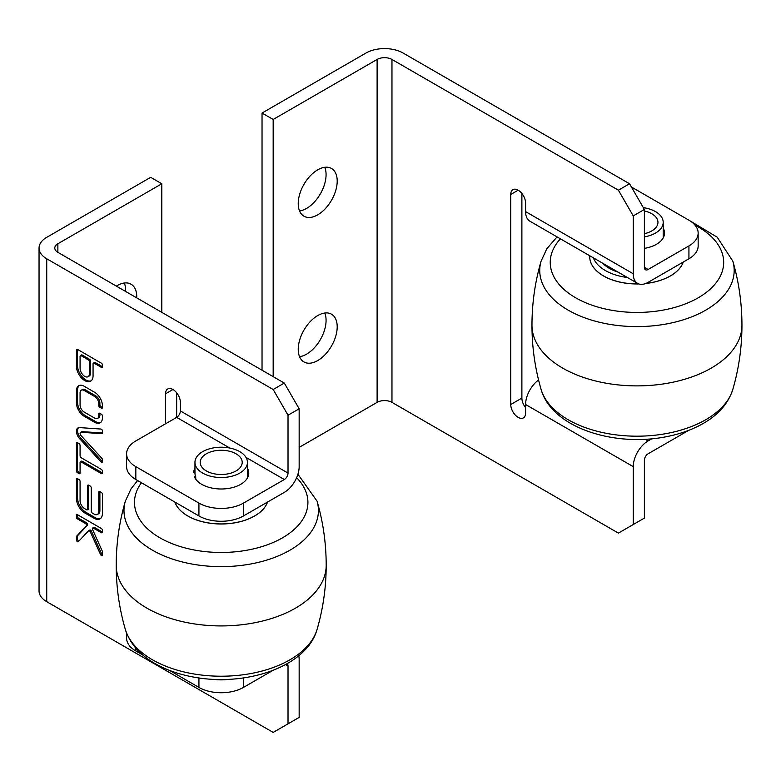 <?xml version="1.0" encoding="UTF-8"?>
<svg xmlns="http://www.w3.org/2000/svg" width="781" height="781" viewBox="0 0 781 781"><rect width="100%" height="100%" fill="white"/><g stroke="black" fill="none" stroke-linecap="round" stroke-linejoin="round"><path stroke-width="1.17" d="M627.416 277.509A44.624 25.763 180 0 1 624.517 277.079A44.624 25.763 180 0 1 593.365 257.857M602.707 263.246A39.109 22.581 0 0 0 609.297 268.313A39.109 22.581 0 0 0 618.074 272.12M638.663 283.894A47.25 27.276 180 0 1 623.785 282.82A47.25 27.276 180 0 1 589.714 256.627A47.25 27.276 180 0 1 589.733 255.758M645.731 283.493A47.25 27.276 180 0 0 683.287 262.025A47.25 27.276 180 0 1 645.936 283.405M638.819 283.942A47.25 27.276 180 0 1 623.785 282.888A47.25 27.276 180 0 1 589.714 256.685A47.25 27.276 180 0 1 589.714 256.656M644.384 248.378A27.56 15.913 -0 0 0 664.514 233.05A27.56 15.913 -0 0 0 663.206 228.198M631.39 186.981L688.93 220.193A31.494 18.188 180 0 1 698.155 233.05A31.494 18.188 180 0 1 688.93 245.917L648.093 269.484A5.252 3.026 -60 0 1 645.467 269.748A5.252 3.026 -60 0 1 644.384 267.346L644.384 209.474L629.535 183.76L403.094 53.03A26.251 15.151 0 0 0 365.977 53.03L262.035 113.04L262.035 370.214M644.384 236.877A26.251 15.151 0 0 0 663.206 222.341A26.251 15.151 0 0 0 643.319 207.639M644.384 518.096L618.396 533.101L644.384 518.096L644.384 460.234A5.252 3.026 -60 0 1 648.093 453.8L688.705 430.351M633.245 524.529L633.245 466.657A20.999 12.125 -60 0 1 648.093 440.943L651.813 438.795M688.93 245.917L688.93 258.775A31.494 18.188 -0 0 0 698.155 245.917L698.155 233.05M688.93 258.775L648.093 282.351A20.999 12.125 -60 0 1 637.599 283.386A20.999 12.125 -60 0 1 633.245 273.77L633.245 215.907L618.396 190.193L391.964 59.454A10.495 6.063 0 0 0 377.116 59.454L273.174 119.464L273.174 376.647M644.384 233.675A20.999 12.125 0 0 0 657.953 222.341A20.999 12.125 0 0 0 644.384 210.997M538.568 380.005A20.999 12.125 120 0 0 525.593 404.509L525.593 413.081A10.495 6.063 -120 0 1 523.416 417.884A10.495 6.063 -120 0 1 515.333 415.072A10.495 6.063 -120 0 1 510.745 404.509L510.745 194.479A10.495 6.063 -120 0 1 512.922 189.666A10.495 6.063 -120 0 1 521.015 192.487A10.495 6.063 -120 0 1 525.593 203.05L525.593 211.622A20.999 12.125 120 0 0 529.948 221.238L637.599 283.386M521.884 193.483L521.884 398.076A10.495 6.063 -120 0 0 525.593 407.643M299.162 447.376L377.116 402.361A10.495 6.063 180 0 1 391.964 402.361L618.396 533.101M629.535 183.76L618.396 190.193M644.384 209.474L633.245 215.907M299.543 356.692A27.56 15.913 120 0 0 320.366 339.598A27.56 15.913 120 0 0 324.759 313.025M299.543 210.948A27.56 15.913 120 0 0 320.366 193.864A27.56 15.913 120 0 0 324.759 167.29M298.235 349.322A27.56 15.913 120 0 0 303.936 361.935A27.56 15.913 120 0 0 331.495 346.022A27.56 15.913 120 0 0 331.495 314.206A27.56 15.913 120 0 0 310.262 321.587A27.56 15.913 120 0 0 298.235 349.322M298.235 203.587A27.56 15.913 120 0 0 303.936 216.2A27.56 15.913 120 0 0 331.495 200.287A27.56 15.913 120 0 0 331.495 168.462A27.56 15.913 120 0 0 310.262 175.852A27.56 15.913 120 0 0 298.235 203.587M262.035 113.04L273.174 119.464M194.957 468.239A27.56 15.913 180 0 0 193.678 472.31A4.012 2.314 180 0 1 194.957 472.173M195.738 479.173L195.738 476.761A4.012 2.314 180 0 1 194.391 476.761A27.56 15.913 180 0 0 224.411 488.886A27.56 15.913 180 0 0 248.768 473.081A27.56 15.913 180 0 0 247.45 468.239M174.895 502.076A47.25 27.276 0 0 0 221.208 523.934A47.25 27.276 0 0 0 267.512 502.076M174.876 502.056A47.25 27.276 0 0 0 221.208 523.992A47.25 27.276 0 0 0 267.541 502.056M288.023 473.081L180.372 410.933A5.252 3.026 -60 0 1 176.662 417.366L135.826 440.943A31.494 18.188 0 0 0 126.6 453.8A31.494 18.188 0 0 0 135.826 466.657L198.93 503.091A31.494 18.188 0 0 0 243.477 503.091L284.313 479.514A5.252 3.026 120 0 0 288.023 473.081L288.023 415.219L273.174 389.504L46.733 258.775A26.251 15.151 180 0 1 39.05 248.055A26.251 15.151 180 0 1 46.733 237.336L150.674 177.336L161.813 183.76L161.813 312.351M195.738 476.761A26.251 15.151 180 0 1 194.957 473.081L194.957 462.372A26.251 15.151 180 0 1 211.163 448.372A26.251 15.151 180 0 1 239.767 451.652A26.251 15.151 180 0 1 247.45 462.372A26.251 15.151 180 0 1 221.208 477.523A26.251 15.151 180 0 1 194.957 462.372M272.959 670.381L243.477 687.407A31.494 18.188 180 0 1 198.93 687.407L169.457 670.381M142.806 654.995L135.826 650.973A31.494 18.188 180 0 1 126.6 638.106L126.6 633.137M213.701 679.343A31.494 18.188 0 0 0 228.716 679.343M243.477 503.091L243.477 515.948A31.494 18.188 180 0 1 198.93 515.948L135.826 479.514A31.494 18.188 180 0 1 126.6 466.657L126.6 453.8M243.477 515.948L284.313 492.372A20.999 12.125 120 0 0 299.162 466.657L299.162 408.795L284.313 383.071L57.872 252.341A10.495 6.063 180 0 1 54.797 248.055A10.495 6.063 180 0 1 57.872 243.77L161.813 183.76M236.057 453.8A20.999 12.125 180 0 1 242.208 462.372A20.999 12.125 180 0 1 221.208 474.497A20.999 12.125 180 0 1 200.209 462.372A20.999 12.125 180 0 1 213.174 451.174A20.999 12.125 180 0 1 236.057 453.8M39.05 248.055L39.05 590.963A26.251 15.151 0 0 0 46.733 601.682L273.174 732.412L288.023 723.841L288.023 665.968A5.252 3.026 120 0 0 287.115 663.694M288.023 723.841L299.162 717.407L299.162 659.545A20.999 12.125 120 0 0 298.732 655.728M180.372 410.933L180.372 402.361A10.495 6.063 -120 0 0 175.793 391.798A10.495 6.063 -120 0 0 167.7 388.987A10.495 6.063 -120 0 0 165.523 393.79L165.523 423.79M101.803 458.232L81.058 435.632A2.206 1.269 -120 0 1 80.531 432.381A2.206 1.269 -120 0 1 81.019 432.284L101.803 433.65A1.474 0.849 60 0 0 102.116 433.582A1.474 0.849 60 0 0 102.418 432.908L102.418 430.995A1.474 0.849 60 0 0 100.964 429.052L79.574 427.597A7.351 4.247 60 0 0 77.963 427.929A7.351 4.247 60 0 0 79.701 438.746L100.964 461.854A1.474 0.849 60 0 0 102.116 462.264A1.474 0.849 60 0 0 102.418 461.591L102.418 459.687A1.474 0.849 60 0 0 101.803 458.232M87.609 485.743A1.474 0.849 60 0 1 87.911 485.079A1.474 0.849 60 0 1 88.643 485.147L87.609 485.743L87.609 509.153A1.474 0.849 -120 0 1 87.306 509.827A1.474 0.849 -120 0 1 86.564 509.749L84.748 508.704A6.619 3.817 -120 0 1 80.072 500.601L80.072 481.399A1.474 0.849 60 0 0 79.037 479.593L77.475 478.694L76.431 479.3L76.431 498.503A11.764 6.785 60 0 0 84.748 512.902L94.101 518.301A11.764 6.785 60 0 0 99.988 518.887A11.764 6.785 60 0 0 102.418 513.498L102.418 494.295A1.474 0.849 60 0 0 101.384 492.499L99.822 491.6L98.777 492.196L98.777 511.399A6.619 3.817 -120 0 1 97.41 514.425A6.619 3.817 -120 0 1 94.101 514.103L92.285 513.049A1.474 0.849 -120 0 1 91.25 511.252L91.25 487.852A1.474 0.849 60 0 0 90.206 486.046L88.643 485.147M98.777 492.196A1.474 0.849 60 0 1 99.089 491.522A1.474 0.849 60 0 1 99.822 491.6M76.431 479.3A1.474 0.849 60 0 1 76.743 478.626A1.474 0.849 60 0 1 77.475 478.694M102.418 472.993L102.418 471.197A1.474 0.849 60 0 0 101.384 469.391L81.107 457.695A1.474 0.849 -120 0 1 80.072 455.889L80.072 445.395A1.474 0.849 60 0 0 79.037 443.588L77.475 442.69L76.431 443.296L76.431 470.894A1.474 0.849 60 0 0 77.475 472.7L79.037 473.598A1.474 0.849 60 0 0 79.769 473.667A1.474 0.849 60 0 0 80.072 472.993L80.072 462.498A1.474 0.849 -120 0 1 80.375 461.825A1.474 0.849 -120 0 1 81.107 461.893L101.384 473.598A1.474 0.849 60 0 0 102.116 473.667A1.474 0.849 60 0 0 102.418 472.993L101.384 473.598M76.431 443.296A1.474 0.849 60 0 1 76.743 442.622A1.474 0.849 60 0 1 77.475 442.69M99.822 407.291L101.384 408.19A1.474 0.849 60 0 0 102.116 408.268A1.474 0.849 60 0 0 102.418 407.594L102.418 405.466A11.022 6.365 60 0 0 95.018 392.521L83.84 386.058A11.022 6.365 60 0 0 78.715 385.726A11.022 6.365 60 0 0 76.431 390.461L76.431 403.123A11.022 6.365 60 0 0 83.84 416.068L95.018 422.521A11.022 6.365 60 0 0 100.144 422.853A11.022 6.365 60 0 0 102.418 418.118L102.418 415.99A1.474 0.849 60 0 0 101.384 414.194L99.822 413.295L98.777 413.891L98.787 415.873A5.877 3.397 -120 0 1 97.566 418.401A5.877 3.397 -120 0 1 94.833 418.225L84.016 411.977A5.877 3.397 -120 0 1 80.072 405.075L80.072 392.706A5.877 3.397 -120 0 1 81.283 390.188A5.877 3.397 -120 0 1 84.016 390.363L94.833 396.611A5.877 3.397 -120 0 1 98.787 403.513L98.777 405.495A1.474 0.849 60 0 0 99.822 407.291L100.934 406.647A1.474 0.849 60 0 1 99.89 404.851L99.9 402.869L98.787 403.513M98.777 413.891A1.474 0.849 60 0 1 99.089 413.217A1.474 0.849 60 0 1 99.822 413.295M90.274 531.763L100.534 554.51A1.474 0.849 60 0 0 102.116 555.584A1.474 0.849 60 0 0 102.418 554.91L102.418 551.777A1.474 0.849 60 0 0 102.233 550.976L92.539 529.489A1.474 0.849 -120 0 1 92.656 528.024A1.474 0.849 -120 0 1 93.388 528.093L101.384 532.701A1.474 0.849 60 0 0 102.116 532.779A1.474 0.849 60 0 0 102.418 532.105L102.418 530.309A1.474 0.849 60 0 0 101.384 528.503L77.475 514.699L76.431 515.304L76.431 517.1A1.474 0.849 60 0 0 77.475 518.906L85.461 523.514A1.474 0.849 -120 0 1 86.388 524.695A1.474 0.849 -120 0 1 86.31 525.896L76.626 536.196A1.474 0.849 60 0 0 76.431 536.781L76.431 539.905A1.474 0.849 60 0 0 77.075 541.389A1.474 0.849 60 0 0 78.207 541.78A1.474 0.849 60 0 0 78.325 541.692L88.575 530.787A1.474 0.849 -120 0 1 88.692 530.699A1.474 0.849 -120 0 1 90.274 531.763L91.387 531.129A1.474 0.849 -120 0 0 89.805 530.055A1.474 0.849 -120 0 0 89.688 530.143L88.829 530.641M76.431 515.304A1.474 0.849 60 0 1 76.743 514.63A1.474 0.849 60 0 1 77.475 514.699M77.475 349.38L101.384 363.185A1.474 0.849 60 0 1 102.418 364.981L102.418 366.787A1.474 0.849 60 0 1 102.116 367.46A1.474 0.849 60 0 1 101.384 367.382L94.101 363.185A1.474 0.849 -120 0 0 93.369 363.116A1.474 0.849 -120 0 0 93.066 363.79L93.066 375.788A11.764 6.785 60 0 1 90.625 381.167A11.764 6.785 60 0 1 81.566 378.024A11.764 6.785 60 0 1 76.431 366.182L76.431 349.986A1.474 0.849 60 0 1 76.743 349.312A1.474 0.849 60 0 1 77.475 349.38L76.431 349.986M299.162 717.407L273.174 732.412M176.662 392.794L176.662 417.366L229.819 448.06M273.174 389.504L284.313 383.071M288.023 415.219L299.162 408.795M102.418 432.967L82.132 431.639A2.206 1.269 -120 0 0 81.644 431.737L80.531 432.381M102.418 461.503A1.474 0.849 60 0 1 102.077 461.21L80.814 438.102A7.351 4.247 60 0 1 78.559 427.685M80.814 438.102L79.701 438.746M87.306 509.827L88.419 509.183A1.474 0.849 -120 0 0 88.722 508.509L88.722 485.186M100.515 518.516A11.764 6.785 60 0 1 95.214 517.657L85.861 512.258A11.764 6.785 60 0 1 77.544 497.858L77.544 478.743M97.41 514.425L98.523 513.791A6.619 3.817 -120 0 0 99.89 510.754L99.89 491.639M80.072 472.915L78.588 472.056A1.474 0.849 60 0 1 77.544 470.25L77.544 442.739M102.418 472.905L82.23 461.249A1.474 0.849 -120 0 0 81.488 461.18L80.375 461.825M100.671 422.482A11.022 6.365 60 0 1 96.131 421.877L84.953 415.424A11.022 6.365 60 0 1 77.544 402.479L77.544 389.817A11.022 6.365 60 0 1 79.301 385.453M77.544 389.817L76.431 390.461M77.544 402.479L76.431 403.123M84.953 415.424L83.84 416.068M96.131 421.877L95.018 422.521M97.566 418.401L98.679 417.757A5.877 3.397 -120 0 0 99.9 415.228L98.787 415.873M99.9 415.228L99.9 413.334M99.9 402.869A5.877 3.397 -120 0 0 95.946 395.967L85.129 389.719L84.016 390.363M85.129 389.719A5.877 3.397 -120 0 0 82.395 389.543L81.283 390.188M95.946 395.967L94.833 396.611M102.418 407.506L100.934 406.647M102.418 554.822A1.474 0.849 60 0 1 101.647 553.866L91.387 531.129M102.418 532.017L94.501 527.448A1.474 0.849 -120 0 0 93.769 527.38L92.656 528.024M78.813 541.165A1.474 0.849 60 0 1 77.544 539.261L77.544 536.137A1.474 0.849 60 0 1 77.739 535.551L87.423 525.252A1.474 0.849 -120 0 0 87.501 524.051A1.474 0.849 -120 0 0 86.574 522.87L78.588 518.262A1.474 0.849 60 0 1 77.544 516.456L77.544 514.747M91.162 380.806A11.764 6.785 60 0 1 82.317 376.989A11.764 6.785 60 0 1 77.544 365.547L77.544 349.429M102.418 366.699L95.214 362.54A1.474 0.849 -120 0 0 94.481 362.472L93.369 363.116M124.306 283.015A27.56 15.913 -60 0 1 125.624 290.386A27.56 15.913 -60 0 1 125.595 291.44M80.375 355.609L81.488 354.964A1.474 0.849 60 0 1 82.23 355.043L89.503 359.24A1.474 0.849 60 0 1 90.537 361.047L90.537 373.045A6.619 3.817 60 0 1 89.171 376.071L88.058 376.715A6.619 3.817 60 0 1 82.962 374.939A6.619 3.817 60 0 1 80.072 368.29L80.072 356.282A1.474 0.849 60 0 1 80.375 355.609A1.474 0.849 60 0 1 81.107 355.687L88.39 359.885A1.474 0.849 60 0 1 89.424 361.681L89.424 373.689A6.619 3.817 60 0 1 88.058 376.715M116.359 286.11A27.56 15.913 -60 0 1 131.052 284.196A27.56 15.913 -60 0 1 136.753 296.809A27.56 15.913 -60 0 1 136.734 297.873M695.07 225.201A86.72 50.072 180 0 1 705.848 292.777A86.72 50.072 180 0 1 590.075 304.492A86.72 50.072 180 0 1 560.416 238.83M648.093 269.484L644.384 267.346M645.213 439.273L648.093 440.943M541.087 389.377C551.718 427.5 613.651 447.162 665.861 436.804C680.056 434.099 692.64 429.57 703.622 423.224C718.588 414.613 728.322 403.328 732.832 389.377A97.225 56.125 180 0 1 636.954 436.188A97.225 56.125 180 0 1 541.087 389.377C535.024 368.534 531.988 347.164 531.968 325.277A104.996 60.615 180 0 1 531.968 325.267A104.996 60.615 180 0 0 636.974 385.882A104.996 60.615 180 0 0 741.95 325.267A104.996 60.615 180 0 0 741.95 325.247C741.921 303.37 738.885 282.009 732.832 261.166A97.225 56.125 180 0 1 636.954 326.604A97.225 56.125 180 0 1 541.087 261.166C535.024 282.009 531.988 303.37 531.968 325.257M633.245 466.657L525.593 404.509M525.593 211.622L633.245 273.77M391.964 402.361L391.964 59.454M518.174 190.193L510.745 194.479M521.884 398.076L510.745 404.509M377.116 402.361L377.116 59.454M141.439 482.756A86.72 50.072 0 0 0 226.099 552.392A86.72 50.072 0 0 0 296.624 477.689M284.313 479.514L245.995 457.393M125.331 629.408A97.225 56.125 0 0 0 221.208 676.219A97.225 56.125 0 0 0 317.076 629.408C323.129 608.565 326.175 587.195 326.194 565.307A104.996 60.615 0 0 0 326.194 565.278A104.996 60.615 0 0 1 221.218 625.923A104.996 60.615 0 0 1 116.213 565.307A104.996 60.615 0 0 0 116.213 565.307C116.232 587.195 119.278 608.565 125.331 629.408C129.841 643.359 139.574 654.644 154.54 663.254C165.523 669.6 178.107 674.13 192.302 676.834C244.512 687.192 306.445 667.53 317.076 629.408M137.593 480.53L131.013 488.877L125.331 501.197A97.225 56.125 0 0 0 221.208 566.635A97.225 56.125 0 0 0 317.076 501.197L297.922 474.213M198.93 503.091L198.93 515.948M135.826 466.657L135.826 479.514M135.826 650.973L135.826 648.123M198.93 687.407L198.93 677.947M243.477 687.407L243.477 677.947M285.573 664.553L288.023 665.968M46.733 601.682L46.733 258.775M165.523 393.79L172.952 389.504M82.132 431.639L81.019 432.284M102.331 433.338L101.803 433.65M102.077 461.21L100.964 461.854M88.722 508.509L87.609 509.153M77.544 497.858L76.431 498.503M85.861 512.258L84.748 512.902M95.214 517.657L94.101 518.301M99.89 510.754L98.777 511.399M77.544 470.25L76.431 470.894M78.588 472.056L77.475 472.7M80.072 472.993L79.037 473.598M82.23 461.249L81.107 461.893M102.418 407.594L101.384 408.19M99.89 404.851L98.777 405.495M101.647 553.866L100.534 554.51M94.501 527.448L93.388 528.093M102.418 532.105L101.384 532.701M77.544 516.456L76.431 517.1M78.588 518.262L77.475 518.906M86.574 522.87L85.461 523.514M87.423 525.252L86.31 525.896M77.739 535.551L76.626 536.196M77.544 536.137L76.431 536.781M77.544 539.261L76.431 539.905M77.544 365.547L76.431 366.182M95.214 362.54L94.101 363.185M102.418 366.787L101.384 367.382M57.872 252.341L57.872 243.77M90.537 373.045L89.424 373.689M90.537 361.047L89.424 361.681M89.503 359.24L88.39 359.885M82.23 355.043L81.107 355.687M663.206 237.902L663.206 222.341M557.058 236.887L546.759 248.846L541.087 261.166M732.832 261.166L717.222 237.219L689.311 220.427M732.832 389.377C738.885 368.534 741.921 347.164 741.95 325.277M247.45 462.372L247.45 477.933M125.331 501.197C119.278 522.04 116.232 543.41 116.213 565.298M317.076 501.197C323.129 522.04 326.175 543.41 326.194 565.298M89.805 530.055L88.692 530.699"/></g></svg>
